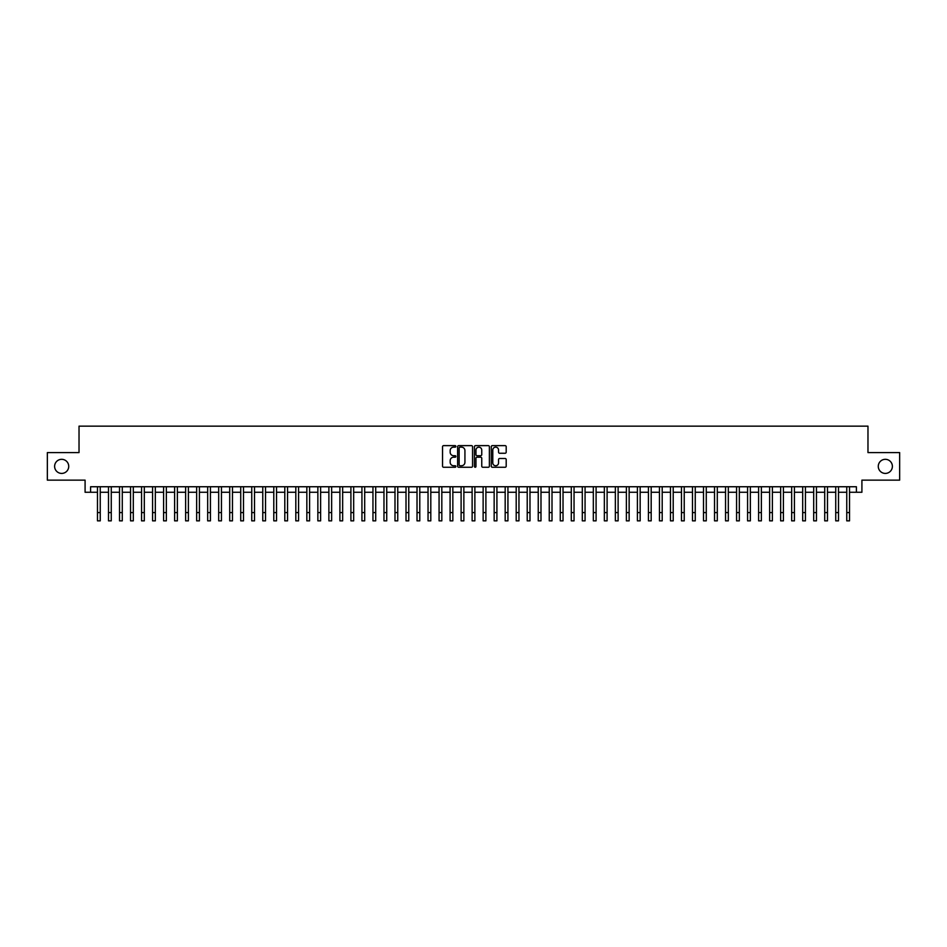 <?xml version="1.0" encoding="UTF-8"?>
<svg xmlns="http://www.w3.org/2000/svg" width="947" height="947" viewBox="0 0 947 947"><rect width="100%" height="100%" fill="white"/><g stroke="black" fill="none" stroke-linecap="round" stroke-linejoin="round"><path stroke-width="1.42" d="M455.874 446.392A0.758 0.758 0 0 0 455.116 445.635L443.622 445.635A1.077 1.077 0 0 0 442.545 446.712L442.545 466.184A1.077 1.077 0 0 0 443.622 467.262L455.116 467.262A0.758 0.758 0 0 0 455.874 466.504A0.758 0.758 0 0 0 455.116 465.746L453.625 465.746A3.457 3.457 0 0 1 450.168 462.29L450.168 460.668A3.457 3.457 0 0 1 453.625 457.2L455.116 457.2A0.758 0.758 0 0 0 455.874 456.454A0.758 0.758 0 0 0 455.116 455.696L453.625 455.696A3.457 3.457 0 0 1 450.168 452.228L450.168 450.606A3.457 3.457 0 0 1 453.625 447.15L455.116 447.15A0.758 0.758 0 0 0 455.874 446.392M878.271 466.362A7.055 7.055 0 0 0 885.327 473.417A7.055 7.055 0 0 0 892.382 466.362A7.055 7.055 0 0 0 885.327 459.319A7.055 7.055 0 0 0 878.271 466.362M54.618 466.362A7.055 7.055 0 0 0 61.673 473.417A7.055 7.055 0 0 0 68.729 466.362A7.055 7.055 0 0 0 61.673 459.319A7.055 7.055 0 0 0 54.618 466.362M505.106 453.258A1.077 1.077 0 0 0 506.195 452.181L506.195 446.712A1.077 1.077 0 0 0 505.106 445.635L492.345 445.635A1.077 1.077 0 0 0 491.268 446.712L491.268 466.184A1.077 1.077 0 0 0 492.345 467.262L505.106 467.262A1.077 1.077 0 0 0 506.195 466.184L506.195 459.591A1.077 1.077 0 0 0 505.106 458.502L499.649 458.502A1.077 1.077 0 0 0 498.56 459.591L498.56 462.858A2.888 2.888 0 0 1 495.672 465.746A2.888 2.888 0 0 1 492.783 462.858L492.783 450.038A2.888 2.888 0 0 1 495.672 447.15A2.888 2.888 0 0 1 498.56 450.038L498.56 452.181A1.077 1.077 0 0 0 499.649 453.258L505.106 453.258M90.604 492.262L90.604 486.746L856.396 486.746L856.396 492.262L861.912 492.262L861.912 480.141L899.65 480.141L899.65 452.595L867.973 452.595L867.973 426.15L79.027 426.15L79.027 452.595L47.35 452.595L47.35 480.141L85.088 480.141L85.088 492.262L97.482 492.262M472.553 446.712A1.077 1.077 0 0 0 471.476 445.635L458.715 445.635A1.077 1.077 0 0 0 457.626 446.712L457.626 466.184A1.077 1.077 0 0 0 458.715 467.262L471.476 467.262A1.077 1.077 0 0 0 472.553 466.184L472.553 446.712M475.524 445.635L488.285 445.635A1.077 1.077 0 0 1 489.374 446.712L489.374 466.184A1.077 1.077 0 0 1 488.285 467.262L482.828 467.262A1.077 1.077 0 0 1 481.751 466.184L481.751 458.289A1.077 1.077 0 0 0 480.662 457.2L477.039 457.2A1.077 1.077 0 0 0 475.962 458.289L475.962 466.504A0.758 0.758 0 0 1 475.205 467.262A0.758 0.758 0 0 1 474.447 466.504L474.447 446.712A1.077 1.077 0 0 1 475.524 445.635M100.24 492.262L108.503 492.262M111.261 492.262L119.523 492.262M122.281 492.262L130.544 492.262M133.302 492.262L141.565 492.262M144.311 492.262L152.574 492.262M155.332 492.262L163.594 492.262M166.352 492.262L174.615 492.262M177.373 492.262L185.636 492.262M188.394 492.262L196.656 492.262M199.415 492.262L207.677 492.262M210.423 492.262L218.686 492.262M221.444 492.262L229.707 492.262M232.465 492.262L240.727 492.262M243.486 492.262L251.748 492.262M254.506 492.262L262.769 492.262M265.527 492.262L273.79 492.262M276.536 492.262L284.798 492.262M287.557 492.262L295.819 492.262M298.577 492.262L306.84 492.262M309.598 492.262L317.861 492.262M320.619 492.262L328.881 492.262M331.639 492.262L339.902 492.262M342.648 492.262L350.911 492.262M353.669 492.262L361.932 492.262M364.69 492.262L372.952 492.262M375.71 492.262L383.973 492.262M386.731 492.262L394.994 492.262M397.752 492.262L406.014 492.262M408.761 492.262L417.023 492.262M419.781 492.262L428.044 492.262M430.802 492.262L439.065 492.262M441.823 492.262L450.085 492.262M452.844 492.262L461.106 492.262M463.864 492.262L472.127 492.262M474.873 492.262L483.136 492.262M485.894 492.262L494.156 492.262M496.915 492.262L505.177 492.262M507.935 492.262L516.198 492.262M518.956 492.262L527.219 492.262M529.977 492.262L538.239 492.262M540.986 492.262L549.248 492.262M552.006 492.262L560.269 492.262M563.027 492.262L571.29 492.262M574.048 492.262L582.31 492.262M585.068 492.262L593.331 492.262M596.089 492.262L604.352 492.262M607.098 492.262L615.361 492.262M618.119 492.262L626.381 492.262M629.139 492.262L637.402 492.262M640.16 492.262L648.423 492.262M651.181 492.262L659.443 492.262M662.202 492.262L670.464 492.262M673.21 492.262L681.473 492.262M684.231 492.262L692.494 492.262M695.252 492.262L703.514 492.262M706.273 492.262L714.535 492.262M717.293 492.262L725.556 492.262M728.314 492.262L736.577 492.262M739.323 492.262L747.585 492.262M750.344 492.262L758.606 492.262M761.364 492.262L769.627 492.262M772.385 492.262L780.648 492.262M783.406 492.262L791.668 492.262M794.426 492.262L802.689 492.262M805.435 492.262L813.698 492.262M816.456 492.262L824.719 492.262M827.477 492.262L835.739 492.262M838.497 492.262L846.76 492.262M849.518 492.262L856.396 492.262M459.899 447.15A0.758 0.758 0 0 0 459.141 447.907L459.141 464.989A0.758 0.758 0 0 0 459.899 465.746L461.473 465.746A3.457 3.457 0 0 0 464.93 462.29L464.93 450.606A3.457 3.457 0 0 0 461.473 447.15L459.899 447.15M481.751 450.097A2.888 2.888 0 0 0 478.851 447.197A2.888 2.888 0 0 0 475.962 450.097L475.962 454.607A1.077 1.077 0 0 0 477.039 455.696L480.662 455.696A1.077 1.077 0 0 0 481.751 454.607L481.751 450.097M97.482 512.587L100.24 512.587L100.24 520.85L97.482 520.85L97.482 486.746M100.24 512.587L100.24 486.746M108.503 512.587L111.261 512.587L111.261 520.85L108.503 520.85L108.503 486.746M111.261 512.587L111.261 486.746M119.523 512.587L122.281 512.587L122.281 520.85L119.523 520.85L119.523 486.746M122.281 512.587L122.281 486.746M130.544 512.587L133.302 512.587L133.302 520.85L130.544 520.85L130.544 486.746M133.302 512.587L133.302 486.746M141.565 512.587L144.311 512.587L144.311 520.85L141.565 520.85L141.565 486.746M144.311 512.587L144.311 486.746M152.574 512.587L155.332 512.587L155.332 520.85L152.574 520.85L152.574 486.746M155.332 512.587L155.332 486.746M163.594 512.587L166.352 512.587L166.352 520.85L163.594 520.85L163.594 486.746M166.352 512.587L166.352 486.746M174.615 512.587L177.373 512.587L177.373 520.85L174.615 520.85L174.615 486.746M177.373 512.587L177.373 486.746M185.636 512.587L188.394 512.587L188.394 520.85L185.636 520.85L185.636 486.746M188.394 512.587L188.394 486.746M196.656 512.587L199.415 512.587L199.415 520.85L196.656 520.85L196.656 486.746M199.415 512.587L199.415 486.746M207.677 512.587L210.423 512.587L210.423 520.85L207.677 520.85L207.677 486.746M210.423 512.587L210.423 486.746M218.686 512.587L221.444 512.587L221.444 520.85L218.686 520.85L218.686 486.746M221.444 512.587L221.444 486.746M229.707 512.587L232.465 512.587L232.465 520.85L229.707 520.85L229.707 486.746M232.465 512.587L232.465 486.746M240.727 512.587L243.486 512.587L243.486 520.85L240.727 520.85L240.727 486.746M243.486 512.587L243.486 486.746M251.748 512.587L254.506 512.587L254.506 520.85L251.748 520.85L251.748 486.746M254.506 512.587L254.506 486.746M262.769 512.587L265.527 512.587L265.527 520.85L262.769 520.85L262.769 486.746M265.527 512.587L265.527 486.746M273.79 512.587L276.536 512.587L276.536 520.85L273.79 520.85L273.79 486.746M276.536 512.587L276.536 486.746M284.798 512.587L287.557 512.587L287.557 520.85L284.798 520.85L284.798 486.746M287.557 512.587L287.557 486.746M295.819 512.587L298.577 512.587L298.577 520.85L295.819 520.85L295.819 486.746M298.577 512.587L298.577 486.746M306.84 512.587L309.598 512.587L309.598 520.85L306.84 520.85L306.84 486.746M309.598 512.587L309.598 486.746M317.861 512.587L320.619 512.587L320.619 520.85L317.861 520.85L317.861 486.746M320.619 512.587L320.619 486.746M328.881 512.587L331.639 512.587L331.639 520.85L328.881 520.85L328.881 486.746M331.639 512.587L331.639 486.746M339.902 512.587L342.648 512.587L342.648 520.85L339.902 520.85L339.902 486.746M342.648 512.587L342.648 486.746M350.911 512.587L353.669 512.587L353.669 520.85L350.911 520.85L350.911 486.746M353.669 512.587L353.669 486.746M361.932 512.587L364.69 512.587L364.69 520.85L361.932 520.85L361.932 486.746M364.69 512.587L364.69 486.746M372.952 512.587L375.71 512.587L375.71 520.85L372.952 520.85L372.952 486.746M375.71 512.587L375.71 486.746M383.973 512.587L386.731 512.587L386.731 520.85L383.973 520.85L383.973 486.746M386.731 512.587L386.731 486.746M394.994 512.587L397.752 512.587L397.752 520.85L394.994 520.85L394.994 486.746M397.752 512.587L397.752 486.746M406.014 512.587L408.761 512.587L408.761 520.85L406.014 520.85L406.014 486.746M408.761 512.587L408.761 486.746M417.023 512.587L419.781 512.587L419.781 520.85L417.023 520.85L417.023 486.746M419.781 512.587L419.781 486.746M428.044 512.587L430.802 512.587L430.802 520.85L428.044 520.85L428.044 486.746M430.802 512.587L430.802 486.746M439.065 512.587L441.823 512.587L441.823 520.85L439.065 520.85L439.065 486.746M441.823 512.587L441.823 486.746M450.085 512.587L452.844 512.587L452.844 520.85L450.085 520.85L450.085 486.746M452.844 512.587L452.844 486.746M461.106 512.587L463.864 512.587L463.864 520.85L461.106 520.85L461.106 486.746M463.864 512.587L463.864 486.746M472.127 512.587L474.873 512.587L474.873 520.85L472.127 520.85L472.127 486.746M474.873 512.587L474.873 486.746M483.136 512.587L485.894 512.587L485.894 520.85L483.136 520.85L483.136 486.746M485.894 512.587L485.894 486.746M494.156 512.587L496.915 512.587L496.915 520.85L494.156 520.85L494.156 486.746M496.915 512.587L496.915 486.746M505.177 512.587L507.935 512.587L507.935 520.85L505.177 520.85L505.177 486.746M507.935 512.587L507.935 486.746M516.198 512.587L518.956 512.587L518.956 520.85L516.198 520.85L516.198 486.746M518.956 512.587L518.956 486.746M527.219 512.587L529.977 512.587L529.977 520.85L527.219 520.85L527.219 486.746M529.977 512.587L529.977 486.746M538.239 512.587L540.986 512.587L540.986 520.85L538.239 520.85L538.239 486.746M540.986 512.587L540.986 486.746M549.248 512.587L552.006 512.587L552.006 520.85L549.248 520.85L549.248 486.746M552.006 512.587L552.006 486.746M560.269 512.587L563.027 512.587L563.027 520.85L560.269 520.85L560.269 486.746M563.027 512.587L563.027 486.746M571.29 512.587L574.048 512.587L574.048 520.85L571.29 520.85L571.29 486.746M574.048 512.587L574.048 486.746M582.31 512.587L585.068 512.587L585.068 520.85L582.31 520.85L582.31 486.746M585.068 512.587L585.068 486.746M593.331 512.587L596.089 512.587L596.089 520.85L593.331 520.85L593.331 486.746M596.089 512.587L596.089 486.746M604.352 512.587L607.098 512.587L607.098 520.85L604.352 520.85L604.352 486.746M607.098 512.587L607.098 486.746M615.361 512.587L618.119 512.587L618.119 520.85L615.361 520.85L615.361 486.746M618.119 512.587L618.119 486.746M626.381 512.587L629.139 512.587L629.139 520.85L626.381 520.85L626.381 486.746M629.139 512.587L629.139 486.746M637.402 512.587L640.16 512.587L640.16 520.85L637.402 520.85L637.402 486.746M640.16 512.587L640.16 486.746M648.423 512.587L651.181 512.587L651.181 520.85L648.423 520.85L648.423 486.746M651.181 512.587L651.181 486.746M659.443 512.587L662.202 512.587L662.202 520.85L659.443 520.85L659.443 486.746M662.202 512.587L662.202 486.746M670.464 512.587L673.21 512.587L673.21 520.85L670.464 520.85L670.464 486.746M673.21 512.587L673.21 486.746M681.473 512.587L684.231 512.587L684.231 520.85L681.473 520.85L681.473 486.746M684.231 512.587L684.231 486.746M692.494 512.587L695.252 512.587L695.252 520.85L692.494 520.85L692.494 486.746M695.252 512.587L695.252 486.746M703.514 512.587L706.273 512.587L706.273 520.85L703.514 520.85L703.514 486.746M706.273 512.587L706.273 486.746M714.535 512.587L717.293 512.587L717.293 520.85L714.535 520.85L714.535 486.746M717.293 512.587L717.293 486.746M725.556 512.587L728.314 512.587L728.314 520.85L725.556 520.85L725.556 486.746M728.314 512.587L728.314 486.746M736.577 512.587L739.323 512.587L739.323 520.85L736.577 520.85L736.577 486.746M739.323 512.587L739.323 486.746M747.585 512.587L750.344 512.587L750.344 520.85L747.585 520.85L747.585 486.746M750.344 512.587L750.344 486.746M758.606 512.587L761.364 512.587L761.364 520.85L758.606 520.85L758.606 486.746M761.364 512.587L761.364 486.746M769.627 512.587L772.385 512.587L772.385 520.85L769.627 520.85L769.627 486.746M772.385 512.587L772.385 486.746M780.648 512.587L783.406 512.587L783.406 520.85L780.648 520.85L780.648 486.746M783.406 512.587L783.406 486.746M791.668 512.587L794.426 512.587L794.426 520.85L791.668 520.85L791.668 486.746M794.426 512.587L794.426 486.746M802.689 512.587L805.435 512.587L805.435 520.85L802.689 520.85L802.689 486.746M805.435 512.587L805.435 486.746M813.698 512.587L816.456 512.587L816.456 520.85L813.698 520.85L813.698 486.746M816.456 512.587L816.456 486.746M824.719 512.587L827.477 512.587L827.477 520.85L824.719 520.85L824.719 486.746M827.477 512.587L827.477 486.746M835.739 512.587L838.497 512.587L838.497 520.85L835.739 520.85L835.739 486.746M838.497 512.587L838.497 486.746M846.76 512.587L849.518 512.587L849.518 520.85L846.76 520.85L846.76 486.746M849.518 512.587L849.518 486.746"/></g></svg>
